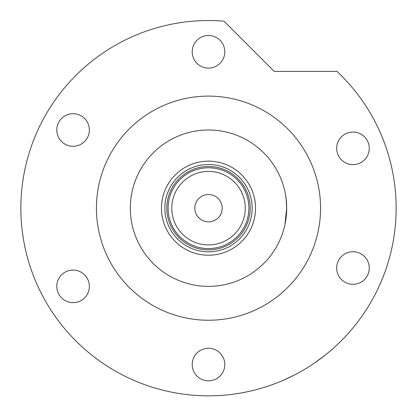 <?xml version="1.0" encoding="UTF-8"?>
<svg xmlns="http://www.w3.org/2000/svg" width="417" height="417" viewBox="0 0 417 417"><rect width="100%" height="100%" fill="white"/><g stroke="black" fill="none" stroke-linecap="round" stroke-linejoin="round"><path stroke-width="0.63" d="M161.457 208.177A47.043 47.043 0 0 1 208.5 161.134A47.043 47.043 0 0 1 255.543 208.177A47.043 47.043 0 0 1 208.5 255.22A47.043 47.043 0 0 1 161.457 208.177M252.155 208.177A43.655 43.655 0 0 0 208.5 164.522A43.655 43.655 0 0 0 164.845 208.177A43.655 43.655 0 0 0 208.5 251.832A43.655 43.655 0 0 0 252.155 208.177M171.752 208.177A36.748 36.748 0 0 0 208.5 244.925A36.748 36.748 0 0 0 245.248 208.177A36.748 36.748 0 0 0 208.5 171.429A36.748 36.748 0 0 0 171.752 208.177M248.897 208.177A40.397 40.397 0 0 1 208.5 248.574A40.397 40.397 0 0 1 168.103 208.177A40.397 40.397 0 0 1 208.5 167.78A40.397 40.397 0 0 1 248.897 208.177M222.183 208.177A13.683 13.683 0 0 0 208.5 194.494A13.683 13.683 0 0 0 194.817 208.177A13.683 13.683 0 0 0 208.5 221.86A13.683 13.683 0 0 0 222.183 208.177M173.352 228.089A40.397 40.397 0 0 0 243.648 228.089M250.2 208.177A41.7 41.7 0 0 1 208.5 249.877A41.7 41.7 0 0 1 166.8 208.177A41.7 41.7 0 0 1 208.5 166.477A41.7 41.7 0 0 1 250.2 208.177M284.915 224.732L286.688 208.177L285.515 221.662M284.91 224.753L284.587 226.186M284.258 227.52L283.44 230.486M286.688 208.177A78.188 78.188 0 0 0 208.5 129.989A78.188 78.188 0 0 0 130.312 208.177A78.188 78.188 0 0 0 208.5 286.364A78.188 78.188 0 0 0 286.688 208.177L286.02 197.986M283.44 185.873L283.602 186.435M285.52 194.703L286.385 201.312M305.593 368.758L304.04 369.686M285.238 379.423L284.477 379.762M283.914 380.007L294.183 375.123M297.102 373.596L300.157 371.922M320.569 208.177A112.069 112.069 0 0 0 208.5 96.108A112.069 112.069 0 0 0 96.431 208.177A112.069 112.069 0 0 0 208.5 320.246A112.069 112.069 0 0 0 320.569 208.177M396.15 208.177A187.65 187.65 0 0 0 336.957 71.39L274.224 71.39L224.007 21.173A187.65 187.65 0 0 0 20.85 208.177A187.65 187.65 0 0 0 208.5 395.827A187.65 187.65 0 0 0 396.15 208.177M327.746 353.069L327.366 353.381M327.147 353.559L326.594 354.012M325.682 354.742L314.778 362.832M192.211 51.802A16.289 16.289 0 0 0 208.5 68.091A16.289 16.289 0 0 0 224.789 51.802A16.289 16.289 0 0 0 208.5 35.513A16.289 16.289 0 0 0 192.211 51.802M336.681 148.337A16.289 16.289 0 0 0 352.97 164.626A16.289 16.289 0 0 0 369.259 148.337A16.289 16.289 0 0 0 352.97 132.048A16.289 16.289 0 0 0 336.681 148.337M336.681 268.022A16.289 16.289 0 0 0 352.97 284.311A16.289 16.289 0 0 0 369.259 268.022A16.289 16.289 0 0 0 352.97 251.732A16.289 16.289 0 0 0 336.681 268.022M192.211 364.552A16.289 16.289 0 0 0 208.5 380.841A16.289 16.289 0 0 0 224.789 364.552A16.289 16.289 0 0 0 208.5 348.263A16.289 16.289 0 0 0 192.211 364.552M56.785 286.364A16.289 16.289 0 0 0 73.074 302.653A16.289 16.289 0 0 0 89.363 286.364A16.289 16.289 0 0 0 73.074 270.075A16.289 16.289 0 0 0 56.785 286.364M56.785 129.989A16.289 16.289 0 0 0 73.074 146.278A16.289 16.289 0 0 0 89.363 129.989A16.289 16.289 0 0 0 73.074 113.7A16.289 16.289 0 0 0 56.785 129.989"/></g></svg>
